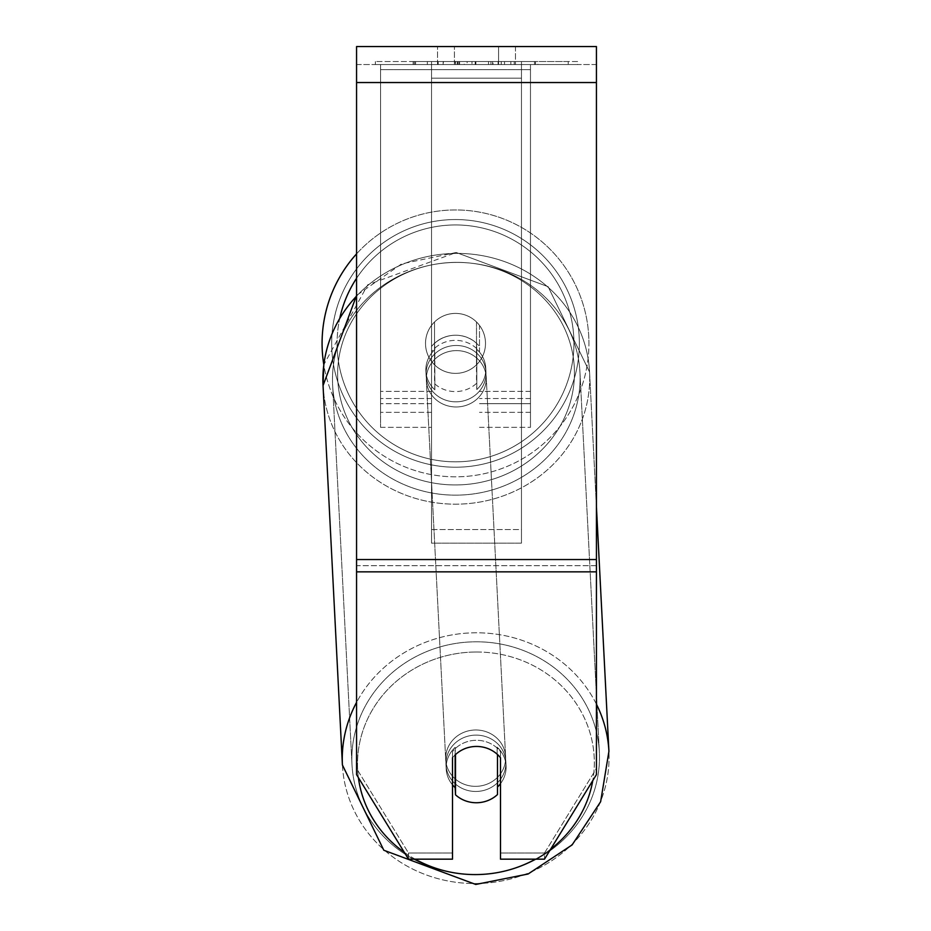 <?xml version="1.0" encoding="UTF-8"?>
<svg xmlns="http://www.w3.org/2000/svg" width="931" height="931" viewBox="0 0 931 931"><rect width="100%" height="100%" fill="white"/><g stroke="black" fill="none" stroke-linecap="round" stroke-linejoin="round"><path stroke-width="0.7" stroke-dasharray="4.66 3.49" d="M431.53 346.495A29.978 28.174 0 0 1 455.515 335.23A29.978 28.174 0 0 1 479.5 346.495L479.5 325.396A29.978 29.978 0 0 0 431.53 325.396L431.53 351.627A29.978 28.174 0 0 1 455.515 340.362A29.978 28.174 0 0 1 479.5 351.627L479.5 325.396A29.978 29.978 0 0 0 431.53 325.396L431.53 351.627A29.978 28.174 180 0 1 455.515 340.362A29.978 28.174 180 0 1 479.5 351.627L479.5 325.396A29.978 29.978 0 0 0 431.53 325.396L431.53 346.495A29.978 28.174 180 0 1 455.515 335.23A29.978 28.174 -2.9 0 1 476.497 343.155L476.812 349.311A29.978 28.174 -2.9 0 1 485.773 368.024A29.978 28.174 -2.9 0 1 476.812 389.554L476.497 383.397A29.978 28.174 -2.9 0 1 455.515 391.579A29.978 28.174 -2.9 0 1 434.533 383.653L434.847 389.798A29.978 28.174 -2.9 0 1 425.886 371.085A29.978 28.174 -2.9 0 1 434.847 349.556L434.533 343.411A29.978 28.174 -2.9 0 1 455.515 335.23A29.978 28.174 180 0 1 479.5 346.495L479.5 325.396A29.978 29.978 0 0 0 431.53 325.396L431.53 346.495M530.472 69.662L530.472 427.341L530.472 64.542L530.472 427.341L530.472 64.542L530.472 69.662L380.558 69.662L380.558 427.341L380.558 64.542L380.558 412.352L380.558 64.542L380.558 412.352L380.558 64.542L380.558 69.662L530.472 69.662L530.472 403.67L479.5 403.67L530.472 403.67L530.472 398.538L530.472 412.352L530.472 64.542L380.558 64.542L380.558 427.341L380.558 64.542L530.472 64.542L380.558 64.542L530.472 64.542L530.472 412.352L530.472 69.662M475.927 735.118A29.978 28.174 -2.9 0 1 505.87 761.767A29.978 28.174 -2.9 0 1 475.927 791.466A29.978 28.174 -2.9 0 1 445.972 764.817A29.978 28.174 -2.9 0 1 475.927 735.118A29.978 28.174 177.1 0 1 505.87 761.767A29.978 28.174 177.1 0 1 475.927 791.466A29.978 28.174 177.1 0 1 445.972 764.817A29.978 28.174 177.1 0 1 475.927 735.118M452.513 784.891A29.978 28.174 -2.9 0 1 446.182 768.925A29.978 28.174 -2.9 0 1 455.143 747.395L455.515 754.517M452.513 757.729L452.513 751.573L452.513 757.729A29.978 28.174 180 0 1 476.497 746.453A29.978 28.174 180 0 1 500.494 757.729L500.494 859.162L544.507 859.162L596.434 774.639L596.434 565.687L356.561 565.687L356.561 774.639L408.5 859.162L452.513 859.162L452.513 853.005L408.5 853.005L356.561 768.482L356.561 774.639L356.561 559.543L356.561 768.482L408.5 853.005L408.5 859.162L408.5 853.005L452.513 853.005L452.513 751.573A29.978 28.174 0 0 1 476.497 740.308A29.978 28.174 0 0 1 500.494 751.573L500.494 859.162L500.494 853.005L544.507 853.005L544.507 859.162L544.507 853.005L596.434 768.482L596.434 774.639L596.434 565.687L596.434 768.482L544.507 853.005L500.494 853.005L500.494 751.573A29.978 28.174 180 0 0 452.513 751.573L452.513 757.729A29.978 28.174 0 0 1 465.907 748.268A29.978 28.174 -2.9 0 1 476.497 746.394A29.978 28.174 -2.9 0 1 497.48 754.319L497.48 754.506M455.143 754.855L455.143 747.395A29.978 28.174 177.1 0 0 446.182 768.925L445.972 764.817L446.182 768.925A29.978 28.174 177.1 0 0 455.143 787.638L455.515 794.818A29.978 28.174 177.1 0 0 476.497 802.743A29.978 28.174 177.1 0 0 497.48 794.562L497.119 747.151A29.978 28.174 177.1 0 1 506.08 765.864A29.978 28.174 -2.9 0 0 497.119 747.151L497.119 787.393A29.978 28.174 -2.9 0 0 497.48 787.044M455.515 794.818L455.515 754.576A29.978 28.174 177.1 0 1 476.497 746.394A29.978 28.174 177.1 0 1 497.48 754.319L497.119 787.393A29.978 28.174 177.1 0 0 506.08 765.864L505.87 761.767L506.08 765.864A29.978 28.174 -2.9 0 1 500.494 783.669M456.039 345.482A29.978 28.174 -2.9 0 1 485.982 372.132A29.978 28.174 -2.9 0 1 456.039 401.831A29.978 28.174 -2.9 0 1 426.095 375.181A29.978 28.174 -2.9 0 1 456.039 345.482A29.978 28.174 177.1 0 1 485.982 372.132A29.978 28.174 177.1 0 1 456.039 401.831A29.978 28.174 177.1 0 1 426.095 375.181A29.978 28.174 177.1 0 1 456.039 345.482M434.533 343.411L434.533 383.653A29.978 28.174 177.1 0 0 455.515 391.579A29.978 28.174 177.1 0 0 476.497 383.397L476.497 343.155A29.978 28.174 177.1 0 0 455.515 335.23A29.978 28.174 177.1 0 0 434.533 343.411L434.847 389.798L434.533 343.411M476.812 349.311L476.812 389.554A29.978 28.174 177.1 0 0 485.773 368.024L485.982 372.132L485.773 368.024A29.978 28.174 177.1 0 0 476.812 349.311L476.812 389.554L476.812 349.311M456.295 406.963A29.978 28.174 -2.9 0 1 426.351 380.314A29.978 28.174 -2.9 0 1 456.295 350.615A29.978 28.174 -2.9 0 1 486.238 377.253A29.978 28.174 -2.9 0 1 456.295 406.963A29.978 28.174 177.1 0 1 426.351 380.314A29.978 28.174 177.1 0 1 456.295 350.615A29.978 28.174 177.1 0 1 486.238 377.253A29.978 28.174 177.1 0 1 456.295 406.963M475.66 786.346A29.978 28.174 -2.9 0 1 445.716 759.696A29.978 28.174 -2.9 0 1 475.66 729.985A29.978 28.174 -2.9 0 1 505.603 756.635A29.978 28.174 -2.9 0 1 475.66 786.346A29.978 28.174 177.1 0 1 445.716 759.696A29.978 28.174 177.1 0 1 475.66 729.985A29.978 28.174 177.1 0 1 505.603 756.635A29.978 28.174 177.1 0 1 475.66 786.346M475.66 874.535A123.835 116.352 -2.9 0 1 351.988 764.479A123.835 116.352 -2.9 0 1 475.66 641.796A123.835 116.352 -2.9 0 1 599.331 751.852A123.835 116.352 -2.9 0 1 475.66 874.535A123.835 116.352 177.1 0 1 351.988 764.479A123.835 116.352 177.1 0 1 475.66 641.796A123.835 116.352 177.1 0 1 599.331 751.852A123.835 116.352 177.1 0 1 475.66 874.535M456.295 262.426A123.835 116.352 -2.9 0 1 579.966 372.47A123.835 116.352 -2.9 0 1 456.295 495.152A123.835 116.352 -2.9 0 1 332.623 385.097A123.835 116.352 -2.9 0 1 456.295 262.426A123.835 116.352 177.1 0 1 579.966 372.47A123.835 116.352 177.1 0 1 456.295 495.152A123.835 116.352 177.1 0 1 332.623 385.097A123.835 116.352 177.1 0 1 456.295 262.426M577.627 61.539L375.368 61.539L577.627 61.539L577.627 64.542L375.368 64.542L577.627 64.542M375.368 61.539L375.368 64.542M596.434 64.542L356.561 64.542L356.561 46.55L356.561 82.533L356.561 46.55L596.434 46.55L596.434 64.542L356.561 64.542L356.561 565.687L596.434 565.687L596.434 64.542M467.141 64.542L535.511 64.542L467.141 64.542L467.141 61.539L415.575 61.539L415.563 64.542L535.511 64.542L415.459 64.542L535.5 64.542L415.563 64.542L415.563 61.539L501.239 61.539L501.239 64.542L501.239 61.539L535.5 61.539L535.5 64.542L535.5 61.539L415.459 61.539L415.459 64.542L415.459 61.539L535.5 61.539L535.5 64.542L535.5 61.539L514.226 61.539L514.226 64.542L514.226 61.539L535.5 61.539L535.5 64.542L535.5 61.539L415.563 61.539L415.575 64.542L415.575 61.539L535.511 61.539L535.511 64.542L535.511 61.539L467.141 61.539M498.562 64.542L437.523 64.542L515.483 64.542L498.562 64.542L498.562 46.55L515.483 46.55L437.523 46.55L515.483 46.55L498.562 46.55L498.562 64.542M437.523 64.542L454.433 64.542L437.523 64.542L437.523 46.55L437.523 64.542M521.476 64.542L431.53 64.542L568.213 64.542L431.53 64.542L431.53 61.539L431.53 543.157L431.53 64.542L521.476 64.542L521.476 61.539L521.476 64.542L521.476 61.539L431.53 61.539L521.476 61.539L521.476 64.542L521.476 61.539L568.213 61.539L568.213 64.542L568.213 61.539L431.53 61.539L521.476 61.539L521.476 529.553L431.53 529.553L431.53 64.542L431.53 78.146L521.476 78.146L521.476 64.542L521.476 543.157L431.53 543.157L431.53 78.146L521.476 78.146L521.476 64.542M510.828 64.542L413.166 64.542L510.828 64.542L510.828 61.539L537.909 61.539L537.909 64.542M454.433 64.542L454.433 46.55L454.433 64.542M596.434 559.543L596.434 82.533L596.434 571.843L596.434 559.543L356.561 559.543M500.494 751.573L500.494 757.729L500.494 751.573M455.34 61.539L534.499 61.539L414.307 61.539L455.34 61.539L455.34 64.542L534.499 64.542L455.34 64.542M427.352 61.539L427.352 64.542M414.307 61.539L414.307 64.542L414.307 61.539M534.499 61.539L534.499 64.542L498.097 64.542L534.499 64.542L534.499 61.539M498.097 61.539L498.097 64.542L498.097 61.539M492.592 61.539L492.592 64.542M568.213 61.539L521.476 61.539L568.213 61.539M454.631 61.539L488.507 61.539L454.631 61.539L454.631 64.542L488.507 64.542L454.631 64.542M488.507 61.539L488.507 64.542L488.507 61.539M459.262 61.539L475.194 61.539L459.262 61.539L459.262 64.542L443.493 64.542L475.194 64.542L459.262 64.542M537.909 61.539L413.166 61.539L457.552 61.539L443.493 61.539L443.493 64.542M443.493 61.539L475.194 61.539L475.194 64.542L475.194 61.539L507.581 61.539L507.581 64.542M490.963 61.539L535.511 61.539L490.963 61.539L490.963 64.542M504.497 61.539L504.497 64.542M535.511 61.539L535.511 64.542L535.511 61.539M464.232 61.539L415.575 61.539L415.575 64.542L415.575 61.539L464.232 61.539L464.232 64.542M413.166 61.539L413.166 64.542M438.187 61.539L438.187 64.542M457.552 61.539L457.552 64.542M507.581 61.539L493.011 61.539L493.011 64.542M493.011 61.539L510.828 61.539M457.749 64.542L443.156 64.542L471.994 64.542L457.749 64.542L457.749 61.539L443.156 61.539L443.156 64.542L443.156 61.539L471.994 61.539L471.994 64.542L471.994 61.539L457.749 61.539M530.472 64.542L380.558 64.542L530.472 64.542M356.561 253.872A133.424 133.424 0 0 1 588.939 343.388A133.424 133.424 0 0 0 455.515 209.964A133.424 133.424 0 0 0 322.079 343.388A133.424 133.424 0 0 0 455.515 476.823A133.424 133.424 0 0 0 588.939 343.388A133.424 133.424 0 0 1 466.21 476.393A133.424 133.424 0 0 1 323.802 364.731L367.745 284.793L456.213 252.499L548.15 286.701L589.556 371.981A133.424 125.359 -2.9 0 1 456.295 504.171A133.424 125.359 -2.9 0 1 323.045 385.585A133.424 125.359 177.1 0 1 456.295 253.407A133.424 125.359 -2.9 0 1 589.556 371.981A133.424 125.359 177.1 0 1 456.295 504.171A133.424 125.359 177.1 0 1 323.045 385.585L342.41 764.968A133.424 125.359 177.1 0 0 475.66 883.542A133.424 125.359 177.1 0 0 608.921 751.364A133.424 125.359 -2.9 0 0 475.66 632.789A133.424 125.359 177.1 0 0 356.561 702.381M485.493 343.388A29.978 29.978 0 0 1 455.515 373.378A29.978 29.978 0 0 1 425.525 343.388A29.978 29.978 0 0 1 455.515 313.41A29.978 29.978 0 0 1 476.497 364.801A29.978 29.978 0 0 1 425.525 343.388A29.978 29.978 0 0 1 476.497 321.975L476.497 364.801A29.978 29.978 0 0 1 434.521 364.801L434.521 321.975A29.978 29.978 0 0 1 485.493 343.388A29.978 29.978 0 0 1 455.515 373.378A29.978 29.978 0 0 1 425.525 343.388A29.978 29.978 0 0 1 455.515 313.41A29.978 29.978 0 0 1 476.497 364.801L476.497 321.975A29.978 29.978 0 0 1 455.515 373.378A29.978 29.978 0 0 1 434.521 321.975L434.521 364.801A29.978 29.978 0 0 1 455.515 313.41A29.978 29.978 0 0 1 485.493 343.388A29.978 29.978 0 0 1 455.515 373.378A29.978 29.978 0 0 1 425.525 343.388A29.978 29.978 0 0 1 455.515 313.41A29.978 29.978 0 0 1 485.493 343.388M476.497 321.975L476.497 364.801L476.497 321.975M434.521 364.801L434.521 321.975L434.521 364.801M331.68 343.388A123.835 123.835 0 0 1 455.515 219.553A123.835 123.835 0 0 1 579.35 343.388A123.835 123.835 0 0 1 455.515 467.222A123.835 123.835 0 0 1 331.68 343.388A123.835 123.835 0 0 1 455.515 219.553A123.835 123.835 0 0 1 579.35 343.388A123.835 123.835 0 0 1 455.515 467.222A123.835 123.835 0 0 1 331.68 343.388M455.515 754.576L455.143 787.638M434.847 389.798A29.978 28.174 177.1 0 1 425.886 371.085A29.978 28.174 177.1 0 1 434.847 349.556L434.847 389.798M521.476 543.157L521.476 78.146L521.476 543.157L431.53 543.157L431.53 529.553L521.476 529.553L521.476 543.157M431.53 403.67L380.558 403.67L431.53 403.67M431.53 391.369L380.558 391.369L431.53 391.369M431.53 398.538L380.558 398.538L431.53 398.538M530.472 391.369L479.5 391.369L530.472 391.369M530.472 398.538L479.5 398.538L530.472 398.538M415.121 859.162A118.435 111.278 -2.9 0 1 404.322 852.365M358.388 777.606A118.435 111.278 -2.9 0 1 475.927 652.003A118.435 111.278 -2.9 0 1 592.779 780.574M356.561 296.105A133.424 125.359 -2.9 0 1 456.295 253.407A133.424 125.359 177.1 0 1 589.556 371.981L596.434 506.871M456.039 262.367A118.435 111.278 177.1 0 0 337.616 374.367A118.435 111.278 177.1 0 0 456.039 484.946A118.435 111.278 177.1 0 0 574.45 372.947A118.435 111.278 177.1 0 0 456.039 262.367A118.435 111.278 -2.9 0 0 337.616 374.367A118.435 111.278 -2.9 0 0 456.039 484.946A118.435 111.278 -2.9 0 0 574.45 372.947A118.435 111.278 -2.9 0 0 456.039 262.367M550.617 849.2A118.435 111.278 -2.9 0 1 535.43 859.162M596.434 704.185A133.424 125.359 177.1 0 0 475.66 632.789A133.424 125.359 -2.9 0 0 342.41 764.968A133.424 125.359 -2.9 0 0 475.66 883.542A133.424 125.359 -2.9 0 0 608.921 751.364L589.556 371.981L548.15 286.701L456.213 252.499L401.633 263.88L356.561 295.43M596.434 82.533L356.561 82.533M596.434 571.843L356.561 571.843M455.678 61.539L455.678 64.542M458.064 61.539L458.064 64.542M457.715 61.539L457.715 64.542M459.6 61.539L459.6 64.542M475.881 61.539L475.881 64.542M475.543 61.539L475.543 64.542L475.543 61.539M475.194 61.539L475.194 64.542M457.4 61.539L457.4 64.542M339.896 317.68A118.435 118.435 0 0 0 337.08 343.388A118.435 118.435 0 0 1 455.515 224.953A118.435 118.435 0 0 1 573.95 343.388A118.435 118.435 0 0 1 455.515 461.823A118.435 118.435 0 0 1 337.08 343.388A118.435 118.435 0 0 0 455.515 461.823A118.435 118.435 0 0 0 489.485 229.934A118.435 118.435 0 0 0 356.561 278.299M475.927 652.003A118.435 111.278 177.1 0 1 594.339 762.582A118.435 111.278 177.1 0 1 475.927 874.581A118.435 111.278 177.1 0 1 357.504 764.002A118.435 111.278 177.1 0 1 475.927 652.003M380.558 427.341L431.53 427.341L380.558 427.341M431.53 412.352L380.558 412.352L431.53 412.352M479.5 427.341L530.472 427.341L479.5 427.341M530.472 412.352L479.5 412.352L530.472 412.352M426.095 375.181L425.886 371.085L426.095 375.181M426.351 380.314L445.716 759.696L426.351 380.314M486.238 377.253L505.603 756.635L486.238 377.253M579.966 372.47L599.331 751.852L579.966 372.47M332.623 385.097L351.988 764.479L332.623 385.097M515.483 46.55L515.483 64.542L515.483 46.55"/><path stroke-width="1.4" d="M497.48 754.506L497.48 794.562A29.978 28.174 -2.9 0 1 476.497 802.743A29.978 28.174 -2.9 0 1 455.515 794.818L455.515 754.517M452.513 784.891A29.978 28.174 -2.9 0 0 455.143 787.638L455.515 794.818M455.515 754.576A29.978 28.174 -2.9 0 1 465.907 748.268A29.978 28.174 0 0 1 500.494 757.729L500.494 859.162L544.507 859.162L596.434 774.639L596.434 571.843L356.561 571.843L356.561 774.639L408.5 859.162L452.513 859.162L452.513 757.729M500.494 783.669A29.978 28.174 -2.9 0 1 497.48 787.044M455.143 787.638L455.143 754.855M596.434 571.843L596.434 46.55L356.561 46.55L356.561 571.843M356.561 296.105A133.424 125.359 -2.9 0 0 323.045 385.585L323.802 364.731A133.424 133.424 0 0 1 356.561 253.872M356.561 702.381A133.424 125.359 177.1 0 0 342.41 764.968L383.816 850.247L475.753 884.45L528.121 874L572.123 844.906L600.635 801.707L608.921 751.364A133.424 125.359 177.1 0 0 596.434 704.185M535.43 859.162A118.435 111.278 -2.9 0 1 475.927 874.581A118.435 111.278 -2.9 0 1 415.121 859.162M404.322 852.365A118.435 111.278 -2.9 0 1 358.388 777.606M592.779 780.574A118.435 111.278 -2.9 0 1 550.617 849.2M596.434 82.533L356.561 82.533M596.434 559.543L356.561 559.543M356.561 278.299A118.435 118.435 0 0 0 339.896 317.68M356.561 295.43L323.045 385.585L342.41 764.968L383.816 850.247L475.753 884.45L528.121 874L572.123 844.906L600.635 801.707L608.921 751.364L596.434 506.871"/></g></svg>

